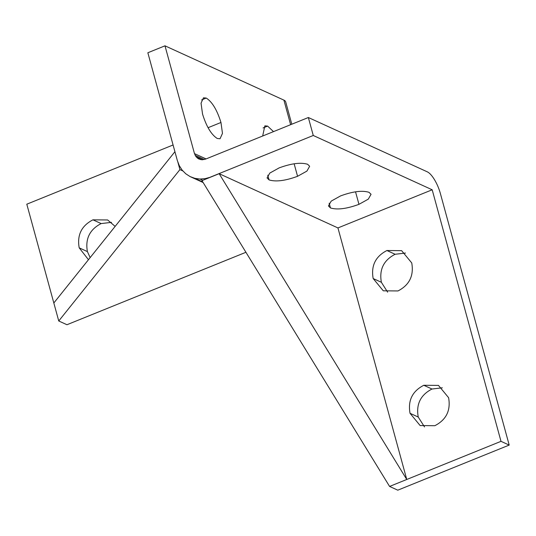 <?xml version="1.0" encoding="UTF-8"?>
<svg xmlns="http://www.w3.org/2000/svg" width="536" height="536" viewBox="0 0 536 536"><rect width="100%" height="100%" fill="white"/><g stroke="black" fill="none" stroke-linecap="round" stroke-linejoin="round"><path stroke-width="0.8" d="M206.226 98.061C212.142 101.8 217.053 109.94 220.966 122.483L222.474 133.377L220.041 138.744L217.288 138.496C211.378 134.757 206.46 126.617 202.548 114.074L201.047 103.18L203.472 97.813L206.226 98.061L201.67 99.91M262.674 136.003L264.864 125.846L267.618 126.101L273.507 131.621M330.464 207.935L328.454 205.958L331.194 201.121L340.541 195.921C352.782 191.432 362.276 190.233 369.029 192.324L371.046 194.3L368.299 199.137L358.959 204.337C346.718 208.826 337.218 210.025 330.464 207.935L329.178 203.224M269.072 179.902L267.062 177.919L269.802 173.081L279.149 167.889C291.39 163.4 300.884 162.2 307.637 164.291L309.654 166.267L306.907 171.105L297.567 176.297C285.32 180.793 275.826 181.992 269.072 179.902L267.786 175.192M210.427 177.108L313.265 135.481L308.347 117.518L205.509 159.145L202.045 159.788L198.729 158.964L196.076 156.8L194.481 153.631L164.988 45.821L147.849 52.756L177.342 160.566L179.272 165.624L182.119 170.086L185.771 173.785L190.086 176.579L194.896 178.354L200.022 179.044L205.268 178.622L210.548 177.168L201.978 180.639L389.585 486.433L500.999 441.336L432.183 189.784L337.941 227.934L406.757 479.486L219.15 173.684L337.941 227.934M210.548 177.168L219.15 173.684M313.265 135.481L432.183 189.784M115.133 226.393L107.649 219.961L92.949 219.827C81.512 225.743 76.929 235.083 79.201 247.846L88.467 259.705M173.074 144.981L26.8 204.196L58.752 320.984L66.953 324.729L245.937 252.282M291.798 124.211L285.695 101.887A19.658 6.171 164.7 0 0 283.906 100.125L164.988 45.821M90.149 257.608L87.401 251.592C85.13 238.828 89.72 229.488 101.15 223.572L111.501 222.366M308.347 117.518L427.266 171.822A19.658 6.573 -112 0 1 440.384 193.53L509.2 445.081L397.786 490.179L389.585 486.433M197.288 158.033L200.745 159.614M196.076 156.8L202.528 159.748M195.124 155.313L204.29 159.5M194.481 153.631L206.065 158.917M190.086 176.579L203.144 182.542M194.896 178.354L202.789 181.952M200.022 179.044L202.796 180.304M205.268 178.622L206.059 178.984M386.925 250.52C375.488 256.429 370.899 265.769 373.17 278.539L383.287 290.814L397.98 290.947C409.417 285.031 414 275.692 411.735 262.928L401.618 250.654L386.925 250.52L395.126 254.265L405.477 253.059M423.788 385.277C412.352 391.186 407.769 400.533 410.033 413.296L420.15 425.571L434.85 425.705C446.287 419.788 450.87 410.449 448.599 397.685L438.482 385.411L423.788 385.277L431.989 389.022L442.341 387.816M500.999 441.336L509.2 445.081M387.628 292.147L381.371 282.284C379.099 269.514 383.689 260.174 395.126 254.265M424.499 426.911L418.234 417.042C415.97 404.271 420.552 394.932 431.989 389.022M183.057 171.038L179.922 169.604L177.724 161.571M174.917 151.708L53.828 302.987M179.922 169.604L58.752 320.984M208.069 127.702L220.966 122.483M263.062 127.943L267.618 126.101M358.959 204.337L355.536 191.821M297.567 176.297L294.143 163.788M290.626 124.687L283.906 100.125M92.949 219.827L101.15 223.572M79.201 247.846L87.401 251.592M373.17 278.539L381.371 282.284M410.033 413.296L418.234 417.042"/></g></svg>

